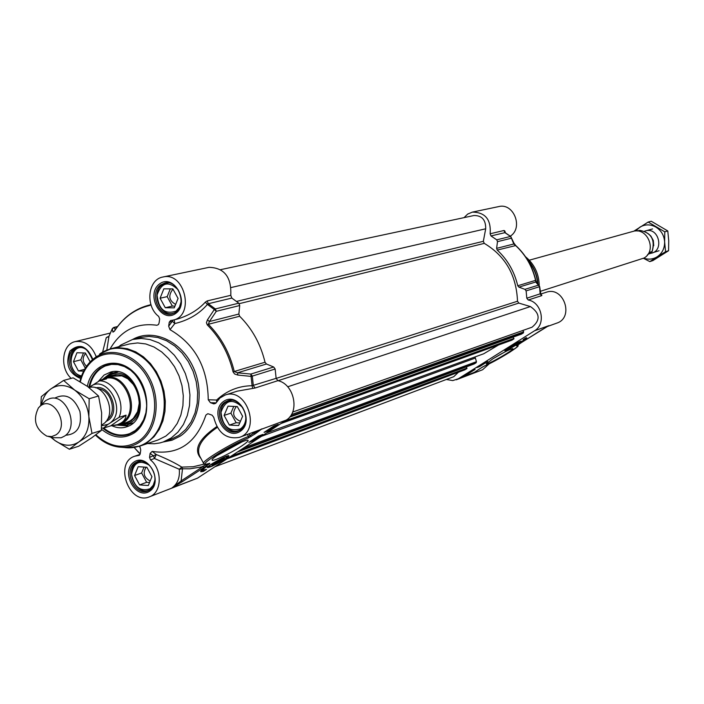 <?xml version="1.0" encoding="UTF-8"?>
<svg xmlns="http://www.w3.org/2000/svg" width="704" height="704" viewBox="0 0 704 704"><rect width="100%" height="100%" fill="white"/><g stroke="black" fill="none" stroke-linecap="round" stroke-linejoin="round"><path stroke-width="1.06" d="M65.639 435.239C77.352 434.315 82.113 426.395 79.939 411.497C74.175 397.522 65.982 392.964 55.352 397.848M51.137 437.158L55 440.554C63.342 446.274 71.306 446.732 78.892 441.927C86.126 436.392 89.443 427.962 88.854 416.627C87.595 405.249 82.852 396.378 74.615 390.042C66.123 384.402 58.142 384.076 50.662 389.066C45.927 392.638 42.865 397.848 41.483 404.686M69.353 449.249L78.769 446.204L91.705 437.826L101.332 430.461L101.64 412.746L98.551 396.018L87.507 386.426L73.128 377.846L63.624 380.424L74.615 390.042L89.17 398.737L88.854 416.627L91.995 433.418L78.892 441.927L69.353 449.249L55 440.554L50.565 437.026M40.753 405.434L41.325 396.66L50.662 389.066L63.624 380.424M101.332 430.461L91.995 433.418M98.551 396.018L89.17 398.737M649.422 253.422C665.201 252.921 659.252 225.465 644.6 231.202M643.799 258.192C648.49 259.785 652.925 259.336 657.114 256.828C662.165 253.396 664.673 248.424 664.629 241.93C664.145 235.426 661.241 230.481 655.899 227.093C650.364 224.101 644.978 224.154 639.742 227.251L635.721 231M649.801 261.598L652.854 260.612L668.58 250.73L668.73 240.68L667.788 230.956L651.226 221.232L648.164 222.059L664.778 231.827L664.629 241.93L665.579 251.68L649.801 261.598L643.553 258.342M633.767 231.229L648.164 222.059M668.58 250.73L665.579 251.68M667.788 230.956L664.778 231.827M220.713 269.641L473.942 215.521C481.941 215.459 485.857 219.877 485.69 228.791L483.34 241.314L484.282 243.373C505.366 255.966 516.437 275.255 517.51 301.233L518.813 303.081L530.411 306.566C540.074 313.28 540.619 320.153 532.03 327.202L292.618 412.078M523.169 330.343L523.424 332.895L521.409 334.127M513.19 337.084L513.876 338.923L511.702 340.217M498.582 344.969L483.701 353.769L266.605 432.934M475.024 356.928L476.45 361.68L476.159 362.736L474.214 363.933M466.303 366.881L466.91 368.57L464.825 369.82M458.454 372.222L453.746 376.684L214.852 466.787M650.848 236.007L653.338 240.566L653.734 245.74M647.196 255.27L649.625 252.314L652.133 251.557L648.173 254.214M652.133 251.557C655.574 239.712 651.411 232.637 639.663 230.331L637.173 231.026M529.294 260.198L632.843 231.449C647.231 226.626 657.369 250.554 644.081 258.025L540.188 291.368M101.763 424.882L103.171 424.028C117.876 414.999 105.38 382.721 89.082 387.57M100.082 380.67L103.497 379.051L106.506 378.884L99.422 380.855L89.012 387.517M108.011 424.345L119.055 417.34L126.051 415.166C125.673 419.707 122.742 422.884 117.26 424.714L110.713 425.858L103.391 428.138L108.011 424.345L101.71 425.762M126.051 415.166L110.713 425.858M117.841 424.521L122.364 422.382C140.527 411.294 124.564 371.8 104.755 378.699L103.497 379.051M114.268 425.445L119.205 424.732L123.306 422.708C141.926 411.347 125.576 370.858 105.266 377.925L99.774 380.758M48.646 436.586L53.416 437.686L61.16 437.774L64.566 436.084C79.781 426.659 66.132 392.832 49.518 398.693L45.646 400.585L39.723 406.507M55.968 434.861C70.083 425.832 53.742 395.261 40.533 405.865L38.447 407.845C32.63 419.857 35.446 429.299 46.886 436.172L51.647 436.594L55.968 434.861M214.896 462.924C219.278 460.258 222.077 458.92 223.282 458.929L213.198 464.534L214.896 462.924M214.702 463.654L221.672 459.73L214.702 463.654M216.982 462.801L216.621 462.141M220.458 460.847L220.158 460.293M214.5 462.986L212.001 465.036C211.913 466.294 226.292 458.322 224.215 458.26C222.288 458.647 219.05 460.222 214.5 462.986M83.635 371.131L78.426 370.955L73.471 361.724L76.93 352.748L85.386 352.994L90.165 361.874M83.468 352.942L80.802 359.823L85.29 368.174M73.471 361.724L80.802 359.823M78.426 370.955L84.63 369.292M85.642 353.478C82.095 357.562 82.377 361.847 86.495 366.344M80.45 347.063L75.354 348.885C66.449 354.71 70.761 374.22 81.409 376.35M81.611 375.936C62.322 372.055 72.521 335.535 88.519 351.56M178.068 298.434L174.266 307.859L165.282 307.736L160.09 298.241L163.847 288.825L172.841 288.895L178.068 298.434M170.298 288.878L167.182 296.63L172.348 306.073L174.97 306.108M160.09 298.241L167.182 296.63M165.282 307.736L172.348 306.073M173.149 289.45L172.392 289.916C168.106 295.909 169.189 300.749 175.648 304.427M168.458 282.841L166.109 283.07L162.158 284.865C150.515 292.494 160.107 317.284 173.184 313.324L175.384 312.514M181.104 301.743L179.441 307.182L176.044 311.124C164.894 314.758 158.567 309.382 157.08 295.002C161.515 282.225 168.608 280.57 178.376 290.057M151.95 476.687L148.298 485.522L139.603 484.915L134.561 475.517L138.178 466.699L146.872 467.254L151.95 476.687M144.047 467.078L141.627 472.974L146.643 482.31L149.538 482.513M134.561 475.517L141.627 472.974M139.603 484.915L146.643 482.31M146.133 467.21C142.586 473.079 143.933 477.673 150.172 480.99M140.606 461.182L136.55 462.722C124.494 469.946 136.101 495.801 148.896 490.169L150.63 489.298M154.845 480.374L153.217 485.285L150.031 488.752C140.29 491.832 134.13 487.045 131.56 474.399C133.531 462.378 139.506 459.36 149.486 465.344M242.607 416.275L238.638 425.542L229.39 425.084L224.101 415.413L228.034 406.155L237.292 406.56L242.607 416.275M233.754 406.402L230.894 413.125L236.157 422.734L239.765 422.91M224.101 415.413L230.894 413.125M229.39 425.084L236.157 422.734M236.43 406.525L236.298 406.613C231.748 413.037 233.13 417.956 240.434 421.353M231.378 400.312L226.283 402.081C213.523 409.746 225.262 436.181 238.929 430.496L241.173 429.378M245.81 416.583C245.986 422.074 244.2 426.166 240.46 428.868C229.029 432.098 222.552 426.554 221.003 412.236C225.456 399.626 232.716 398.094 242.792 407.634M217.413 400.708L216.594 400.03L208.243 399.766C207.794 367.62 195.043 344.256 169.99 329.666L174.812 323.567C188.355 320.32 199.223 313.94 207.407 304.418L214.306 309.531L207.469 319.81L209.405 321.552L216.295 311.318L215.345 308.933L214.306 309.531L216.295 311.318L239.721 305.518L238.788 303.178L231.827 298.074L230.771 295.319C231.598 277.13 224.365 267.802 209.07 267.335L162.923 277.015C184.765 271.242 195.184 315.841 173.017 320.126L170.597 320.531L169.25 322.203L172.462 321.411L174.812 323.567L174.187 319.845M239.721 305.518L238.858 314.046L209.405 321.552L208.331 324.289L207.249 324.87C219.947 337.594 228.545 353.267 233.05 371.862L234.582 373.965L237.802 375.056L251.082 376.394L252.305 376.103L250.818 374.062L252.094 385.722C238.63 385.889 226.794 390.658 216.594 400.03L216.612 401.887M237.802 375.056L237.556 372.803L266.438 364.012L273.671 367.004L250.818 374.062L237.556 372.803L234.274 371.536C229.742 352.836 221.1 337.084 208.331 324.289L239.642 316.246L238.858 314.046M239.642 316.246C252.155 328.689 260.621 344.018 265.021 362.234L233.05 371.862M266.438 364.012L265.021 362.234M150.489 459.914L154.484 458.506L156.27 454.538L149.547 457.389L150.489 459.914C162.686 469.524 161.929 492.835 149.371 496.848L197.446 478.183L286.238 420.086C300.106 412.13 294.131 383.874 277.886 380.67L276.135 378.347L275.141 369.002L273.671 367.004M149.547 457.389L150.137 453.358L153.542 455.99L154.484 458.506L179.282 469.278C179.995 477.638 177.593 483.833 172.066 487.854L182.327 481.677L181.113 480.929L172.066 487.854L197.446 478.183M182.327 481.677L204.239 467.289L203.016 466.523L181.113 480.929L182.512 468.776L179.282 469.278L181.755 467.104C175.366 463.074 166.866 458.885 156.27 454.538L152.196 451.396L150.137 453.358M207.742 463.91L201.599 466.928L189.957 468.811L182.512 468.776L181.755 467.104L193.239 466.734L204.327 464.077M204.239 467.289L209.484 463.786L208.718 463.628M209.774 463.276L209.282 463.417C191.946 469.454 228.923 445.271 248.292 438.002L248.486 436.454C232.839 442.27 199.637 462.405 203.729 463.566C203.298 464.561 205.075 464.543 209.07 463.514L209.774 463.276L209.484 463.786M248.292 438.002L255.121 433.875L253.898 433.074L248.486 436.454L247.412 434.491M255.121 433.875L261.906 428.833L253.898 433.074L252.032 432.828M203.553 463.232L199.936 456.579C195.747 448.008 201.529 438.275 217.29 427.363M216.832 426.562C198.537 439.146 193.257 449.786 200.983 458.489M237.257 391.16L255.112 388.01L277.886 380.67M215.811 403.269L213.858 403.902L215.934 403.066L219.877 398.033L225.174 395.023C246.682 386.892 261.466 430.628 239.466 437.351C226.433 439.622 217.853 432.942 213.734 417.331L212.124 415.193L208.525 413.899L207.742 413.758L205.902 415.087C196.231 443.274 178.332 455.374 152.196 451.396M256.564 437.386L255.253 438.143M255.57 437.932L256.74 437.694M255.024 438.61L253.836 439.331L255.024 438.61M254.038 438.935L252.762 439.78M254.452 438.671L252.358 440.044M272.994 426.527L271.964 427.196M274.965 425.577L273.645 426.096M275.352 425.445L271.515 427.486M270.618 428.085L269.35 428.912M270.38 428.454L268.937 429.185M271.049 427.794L272.114 427.504L270.415 428.516M248.829 442.358L258.43 436.066L262.909 434.43L253.326 440.704L248.829 442.358M253.326 440.704L252.842 439.824M264.07 432.37L273.786 426.008L278.23 424.406L268.532 430.751L264.07 432.37M268.532 430.751L268.171 430.091M203.412 471.381L200.772 471.768C200.226 471.196 202.33 469.339 207.064 466.206C203.87 468.415 202.497 469.726 202.937 470.131L206.51 469.348L203.412 471.381L203.139 470.202M201.036 470.835L202.866 470.378M213.858 403.902L210.399 402.679L216.04 402.864M208.243 399.766L210.399 402.679M173.131 320.1L168.67 326.216L169.99 329.666M168.67 326.216L169.25 322.203M110.062 348.964C120.947 330.343 136.576 322.45 156.939 325.266L158.488 324.526L159.078 322.986L159.658 318.982L158.699 316.43C145.024 306.24 147.814 279.365 162.923 277.015M71.174 378.374C59.435 367.919 61.978 344.142 75.222 341.616C84.691 340.375 91.687 345.426 96.228 356.77M139.014 446.389L140.07 447.154L140.738 450.014L140.184 453.869L138.494 452.346M149.371 496.848C129.087 505.63 113.705 462.475 134.851 456.183L139.075 455.382L140.184 453.869L134.165 447.48L138.521 452.39M147.47 443.546L154.317 443.766L159.887 442.939L163.134 442.006L171.23 437.958L177.954 432.098L183.392 424.53L187.308 415.545L189.526 405.522L189.939 394.882L188.54 384.076L185.363 373.569L180.558 363.801L174.328 355.186L166.936 348.093L158.717 342.813L150.005 339.548L141.178 338.43L132.59 339.478L120.903 344.986L118.694 346.729M108.794 336.556L106.26 337.665L102.608 352.141M106.832 350.082L108.962 336.283L106.26 337.665M112.455 328.469L109.014 336.151M114.69 330.739L112.948 332.138L112.279 328.794L114.594 327.439L113.238 327.747M112.948 332.138L114.435 331.135C123.13 317.636 134.746 309.118 149.292 305.589L150.973 304.814M149.292 305.589L149.855 304.955C140.026 307.287 131.402 312.101 123.966 319.396M230.771 295.319L207.214 300.907L205.339 302.139L207.407 304.418L208.287 303.723L231.827 298.074M205.339 302.139C198.132 309.936 188.83 315.568 177.434 319.044L173.017 320.126M207.469 319.81L206.43 322.687L207.249 324.87M276.135 378.347L252.094 385.722L252.736 388.353M88.854 387.402C90.534 379.016 94.318 372.618 100.214 368.201L107.686 364.628C138.072 354.314 162.272 414.823 134.376 431.631L128.515 434.544C119.592 437.149 110.986 435.002 102.705 428.102M101.446 429.255C112.57 438.222 123.49 439.446 134.209 432.942C151.087 421.872 150.955 388.608 133.786 372.24C116.961 355.344 91.846 363.317 87.331 386.294M241.859 441.971L216.92 455.638M241.578 446.054C246.972 442.464 249.04 440.51 247.773 440.185C244.279 439.146 210.804 457.75 212.115 460.002C211.763 462.273 230.833 453.209 241.578 446.054M225.086 459.114C228.122 457.098 229.363 455.963 228.809 455.699C227.163 454.784 206.07 466.488 207.39 467.588C210.214 467.412 216.119 464.578 225.086 459.114M133.329 447.55L140.052 446.054L158.162 439.921L165.845 436.084L172.128 430.593L177.206 423.491L180.858 415.078L182.917 405.689L183.295 395.727L181.966 385.607L178.983 375.778L174.469 366.634L168.634 358.574L161.718 351.947L154.018 347.01L145.86 343.966L137.606 342.936L129.571 343.939L111.047 348.691L104.658 351.094M89.364 387.262C91.634 376.526 97.02 369.239 105.53 365.402L108.011 364.54L100.822 368.042C94.943 372.442 91.159 378.822 89.47 387.182M103.55 428.111C111.646 434.764 120.067 436.876 128.788 434.456C120.014 436.894 111.566 434.782 103.444 428.138M119.706 424.574L128.102 423.667C153.182 415.334 134.561 363.563 110.554 374.81L105.802 377.775M111.954 425.762C117.128 428.146 122.17 428.454 127.081 426.677L127.204 426.633C153.058 418.29 136.928 364.619 110.792 372.002L104.069 375.056L98.542 381.207M514.914 345.268L509.168 348.207L514.914 345.268M514.325 345.488L510.312 347.494L514.36 344.942L515.689 344.458L514.325 345.488L514.105 345.092M515.064 345.277L517.634 343.262L508.297 348.63L515.064 345.277M464.024 217.642L467.72 214.06L472.349 212.115C485.258 212.274 491.19 219.498 490.142 233.781L490.987 235.937L496.751 239.835L497.499 241.657L511.271 238.242L510.734 236.465L513.788 243.989L515.442 245.397C525.589 254.769 532.303 266.42 535.594 280.359L535.718 282.014L539.686 286.634L538.349 285.199L524.938 289.344L526.126 290.884L526.794 298.206L528.22 300.001C541.798 302.201 546.304 324.236 534.538 330.792L548.786 325.67L540.452 330.607M534.538 330.792L458.445 378.708L452.778 380.582L446.327 379.482M524.938 289.344L518.91 287.126L535.718 282.014L536.571 282.454L535.726 280.289C532.453 266.438 525.782 254.866 515.698 245.555L497.235 250.078C507.54 259.644 514.378 271.542 517.748 285.762L518.91 287.126M517.748 285.762L535.762 280.298C532.479 266.394 525.774 254.769 515.645 245.414L513.858 243.012L513.788 243.989L496.61 248.362L497.235 250.078M496.61 248.362L497.499 241.657M548.02 326.11L521.453 342.549M540.39 330.642L516.938 345.418M521.418 342.575L516.542 345.919C525.439 343.042 495.827 361.522 484.537 365.922L484.361 366.001M484.537 365.922L479.38 368.993M482.522 367.022L474.514 372.266M456.254 379.799L482.583 369.758L489.306 363.757M471.856 370.762L472.666 370.348M472.824 370.286L471.865 370.77M484.502 362.798L483.428 363.475M484.845 362.586L483.094 363.695M468.679 372.759L467.588 373.454M469.049 372.53L466.673 374.026M470.835 371.404L469.806 372.055M471.17 371.193L469.462 372.275M479.706 366.52L476.934 367.567L484.906 362.551L487.661 361.513L479.706 366.52L479.415 366.01M467.192 374.396L464.394 375.461L472.305 370.48L475.086 369.433L467.192 374.396L466.919 373.903M525.879 337.867L526.733 337.806C526.935 338.334 524.612 340.138 519.763 343.209L524.612 339.293L523.16 339.583L525.879 337.867M524.436 338.994L525.606 338.043M510.321 236.148C523.6 227.832 513.665 202.558 498.722 206.589L472.349 212.115M547.298 326.533L556.794 323.118C574.552 317.583 563.666 285.798 546.242 292.274L540.39 294.14M539.651 286.669L540.338 293.779L526.794 298.206M528.22 300.001L541.587 295.689L541.878 295.275L540.461 294.334M540.302 293.85L541.878 295.275M536.721 282.63L539.686 286.634L540.962 294.967M536.369 282.278L535.735 280.315M490.987 235.937L505.05 232.637L510.734 236.465L513.797 242.862M505.49 232.901L504.768 230.903L504.583 232.038L505.243 232.857M504.583 232.038L504.9 232.602M504.768 230.903L504.002 230.49L490.142 233.781M504.874 351.947L493.134 358.635M492.862 358.802L486.297 363.783C485.874 366.054 516.067 348.753 512.679 348.656C509.335 349.439 502.735 352.827 492.862 358.802M508.922 347.477L504.786 350.645C504.847 351.85 522.887 341.484 521.145 341.246C519.209 341.634 515.134 343.71 508.922 347.477M231.194 287.514L485.69 228.791M236.562 301.426L483.34 241.314M239.246 303.67L484.282 243.373M276.135 378.418L517.51 301.233M278.001 380.706L518.813 303.081M287.69 386.786L530.411 306.566M291.368 414.63L523.723 331.822M290.303 416.231L523.424 332.895M521.47 334.118L289.564 417.155L521.532 334.083M285.182 420.772L513.964 338.439M283.263 422.03L513.876 338.923M281.09 423.456L511.993 340.111M261.43 436.313L475.094 358.125M243.874 447.806L476.45 361.68M239.721 450.525L476.159 362.736M237.609 451.898L474.32 363.889M231.053 456.192L466.998 368.095M229.09 457.477L466.91 368.57M226.996 458.85L465.089 369.723M639.619 230.34C651.244 232.637 655.398 239.712 652.062 251.548M98.27 388.881C110.792 389.215 117.638 412.262 107.334 419.382M105.829 421.564L107.941 420.402C120.842 412.491 110.282 384.208 95.814 387.878M91.397 385.801C107.853 375.751 126.218 409.798 110.986 422.268M119.055 417.34C125.778 402.794 113.705 380.442 99.422 380.855M212.45 463.707C202.268 470.175 214.315 465.898 223.863 459.694C234.054 453.253 222.191 457.389 212.45 463.707M81.118 377.194C69.775 375.971 64.522 355.071 74.008 348.876L77.37 347.283C82.518 344.494 87.674 348.902 92.822 360.51M160.846 284.803L164.894 282.964C177.83 279.092 187.537 304.858 175.718 312.277L172.146 313.94C158.761 318.006 148.931 292.618 160.846 284.803M175.85 312.224L172.146 313.94M225.016 402.125L227.7 400.805C241.674 395.322 253.37 422.418 240.293 430.056L237.97 431.218C223.978 437.043 211.957 409.974 225.016 402.125M135.247 462.818L137.456 461.701C147.884 457.186 163.055 477.99 149.732 489.975L147.893 490.917C134.798 496.69 122.91 470.21 135.247 462.818M149.82 489.931L147.893 490.917M251.126 436.498L248.943 433.937M286.238 420.086L239.466 437.351M175.71 313.43C190.397 303.019 173.95 273.038 159.57 283.923C145.121 294.386 161.269 324.025 175.71 313.43M240.196 431.35C255.394 421.511 238.63 390.966 223.758 401.298C208.815 411.198 225.262 441.382 240.196 431.35M93.174 360.096C87.155 345.796 79.402 342.778 69.916 351.058C65.076 364.214 68.666 373.384 80.687 378.567M163.108 442.015L172.031 440.22L180.233 436.119C199.285 423.562 205.093 390.808 192.368 365.49C179.898 340.014 152.17 328.266 132.634 339.469M149.662 491.216C163.847 482.046 147.866 452.399 133.989 462.044C120.032 471.293 135.722 500.588 149.662 491.216M132.59 339.478L140.554 337.462L149.107 336.406L157.898 337.515L166.575 340.754L174.768 345.998L182.116 353.047L188.32 361.601L193.098 371.307L196.249 381.753L197.648 392.489L197.226 403.066L195.008 413.028L191.101 421.96L185.68 429.493L178.974 435.318L170.905 439.358L163.134 442.006M139.445 455.189L138.662 455.462M107.325 336.917L108.328 337.014L108.962 336.248M150.876 304.498L149.855 304.955C135.098 308.607 123.323 317.249 114.55 330.871L114.435 331.135M115.086 330.035L114.594 327.439L117.357 326.77M207.214 300.907L208.287 303.723L215.345 308.933L238.788 303.178M275.141 369.002L252.305 376.103L253.334 385.634L255.112 388.01M95.902 434.79C110.141 447.48 124.379 449.601 138.635 441.162C155.461 429.959 159.887 400.145 147.717 378.039C135.802 355.758 110.686 347.151 94.503 359.225C87.481 364.487 82.773 372.02 80.37 381.814M127.547 447.806L140.052 446.054L147.787 442.182L154.123 436.63L159.227 429.44L162.897 420.913L164.965 411.391L165.326 401.298L163.962 391.037L160.934 381.049L156.376 371.774L150.471 363.598L143.475 356.858L135.705 351.842L127.477 348.744L119.143 347.688L111.047 348.691L99.722 354.006M121.695 447.278L124.186 447.498C132.466 448.615 140.052 446.882 146.951 442.297C165.106 430.258 169.919 398.156 156.807 374.361C143.959 350.381 116.873 341.185 99.449 354.2M95.542 435.054C102.335 441.716 109.859 445.685 118.096 446.961C125.981 448.034 133.197 446.38 139.744 442.006C156.983 430.531 161.533 399.978 149.063 377.318C136.84 354.49 111.1 345.682 94.521 358.063L92.18 359.946C86.143 365.376 82.069 372.592 79.966 381.577M122.135 423.808L126.896 423.06L131.226 420.886L134.851 417.402L137.553 412.817L139.163 407.396L139.577 401.482L138.776 395.419L136.805 389.585L133.778 384.34L129.879 379.993L125.365 376.807L120.498 374.986L115.57 374.616L110.88 375.716L108.249 377.098M103.708 428.067C112.165 434.834 120.833 436.682 129.712 433.611L135.3 430.496L140.017 425.814L143.616 419.804L145.913 412.764L146.775 405.038L146.168 397.038L144.109 389.171L140.703 381.841L136.127 375.426L130.636 370.251L124.494 366.582L118.026 364.593L111.558 364.373L105.415 365.93C97.17 369.635 91.907 376.684 89.61 387.086M126.544 422.418L128.066 421.916C150.85 414.41 135.106 367.25 112.702 375.857M117.946 371.862L112.262 373.102L105.688 377.81M119.601 424.618L126.782 425.11L133.118 422.902M112.64 371.694L103.646 378.479M117.515 425.163L128.762 425.938M516.199 344.898C522.509 340.384 520.362 341.097 509.775 347.054C503.518 351.551 505.666 350.83 516.199 344.898M518.267 344.687L517.141 346.984L509.731 352.238L494.173 361.266L482.583 366.978M458.445 378.708L474.575 372.222M541.587 295.689L540.17 293.929L539.519 286.713L526.126 290.884M504.002 230.49L504.838 232.61L510.541 236.447L496.751 239.835M527.991 260.63C533.667 267.23 536.888 274.938 537.654 283.747M527.366 259.591C533.685 266.455 537.214 274.622 537.953 284.108M539.246 285.683C538.965 273.794 534.389 264.15 525.518 256.74C534.371 264.15 538.938 273.794 539.238 285.674M511.852 340.173L281.01 423.509M474.276 363.915L237.582 451.924M464.966 369.785L226.926 458.894M648.41 254.056L659.05 250.73M644.556 231.185L652.555 228.932M101.552 427.979L103.391 428.138M118.36 424.362L117.26 424.714M113.942 375.514L105.266 377.925M127.081 422.242L119.205 424.732M223.282 458.929L223.45 458.41M213.11 464.508L212.573 464.358M207.812 466.849C208.71 466.664 205.137 470.184 223.898 459.677C231.141 454.379 226.882 457.116 228.105 455.752M79.842 347.028L78.628 347.327M167.57 282.753L166.109 283.07M174.618 312.981L173.184 313.324M139.946 461.199L138.706 461.63M150.11 489.711L148.896 490.169M230.384 400.312L228.897 400.796M240.381 429.977L238.929 430.496M237.274 391.151L225.174 395.023M202.84 469.946L202.55 469.418M227.7 400.805C240.539 395.542 253.59 421.133 240.214 430.091L237.97 431.218M140.052 454.388L134.851 456.183M117.533 326.542L113.863 327.422L112.35 328.592M108.988 336.178L112.306 328.68M110.264 333.062L75.222 341.616M95.119 357.641L96.985 356.18M92.18 359.946C86.117 365.394 82.025 372.592 79.904 381.542M95.48 435.098C102.274 441.725 109.815 445.676 118.096 446.961M127.054 422.25L130.372 420.728L133.311 418.396L137.623 411.638L139.286 402.952L138.019 393.65L133.998 385.176L127.846 378.814L121.871 375.857L111.61 376.27M505.155 350.126C503.853 351.199 506 350.346 511.606 347.565C519.737 342.602 522.729 340.525 520.564 341.334M479.345 369.019L473.977 372.654M524.612 339.293L524.348 338.835"/></g></svg>

